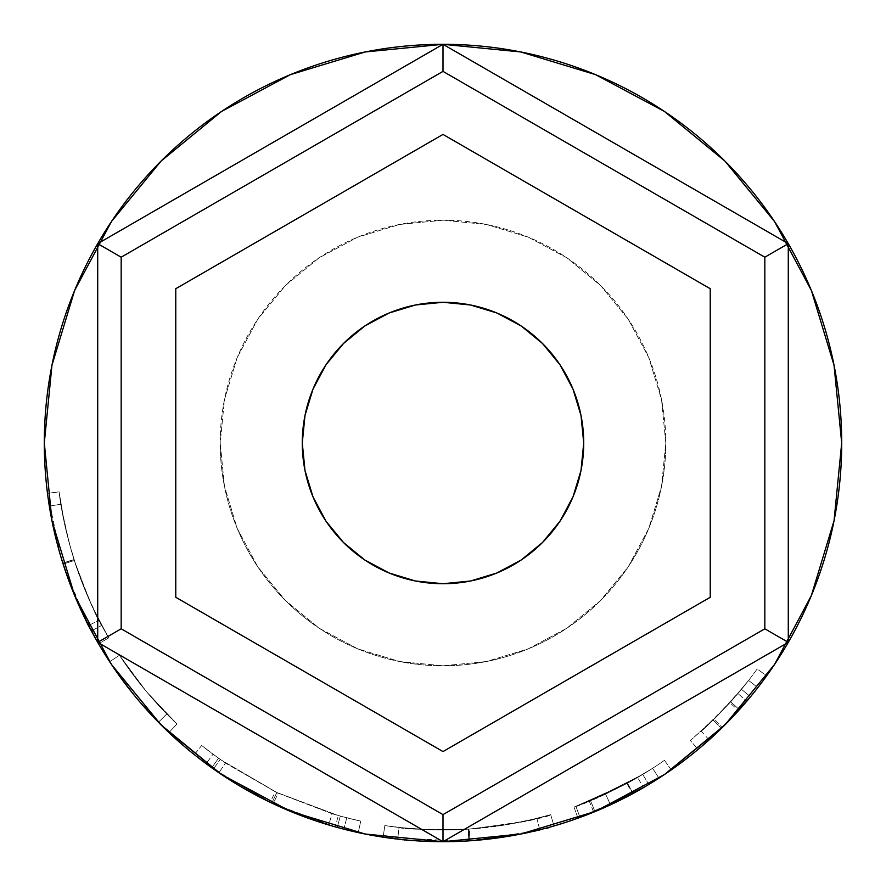 <?xml version="1.0" encoding="UTF-8"?>
<svg xmlns="http://www.w3.org/2000/svg" width="886" height="886" viewBox="0 0 886 886"><rect width="100%" height="100%" fill="white"/><g stroke="black" fill="none" stroke-linecap="round" stroke-linejoin="round"><path stroke-width="0.66" stroke-dasharray="4.43 3.32" d="M583.719 443A140.719 140.719 0 0 1 443 583.719A140.719 140.719 0 0 1 302.281 443L304.983 470.455L312.991 496.847L304.983 470.455L302.281 443A140.719 140.719 0 0 0 443 583.719A140.719 140.719 0 0 0 583.719 443A140.719 140.719 0 0 0 443 302.281A140.719 140.719 0 0 0 302.281 443L304.983 415.545L312.991 389.153L325.993 364.822L312.991 389.153L304.983 415.545L302.281 443A140.719 140.719 0 0 0 443 583.719A140.719 140.719 0 0 0 583.719 443L581.017 470.455L573.009 496.847L560.007 521.178L573.009 496.847L581.017 470.455L583.719 443A140.719 140.719 0 0 0 443 302.281A140.719 140.719 0 0 0 302.281 443A140.719 140.719 0 0 1 443 302.281A140.719 140.719 0 0 1 583.719 443L581.017 415.545L583.719 443L581.017 415.545L573.009 389.153L581.017 415.545L573.009 389.153L560.007 364.822L542.498 343.502L560.007 364.822L542.498 343.502L521.178 325.993L542.498 343.502L521.178 325.993L496.847 312.991L521.178 325.993L496.847 312.991L470.455 304.983L496.847 312.991M221.489 774.508L290.42 811.354L365.22 834.036L443 841.7L97.715 642.35L97.715 243.65L443 44.3L788.285 243.65L788.285 642.35L443 841.7L788.285 642.35L788.285 243.65L443 44.3L97.715 243.65L97.715 642.35L443 841.7L520.78 834.036L595.58 811.354L664.611 774.43M551.779 532.276L542.498 542.498L521.178 560.007L496.847 573.009L470.455 581.017L443 583.719L415.545 581.017L389.153 573.009L364.822 560.007L343.502 542.498L325.993 521.178L343.502 542.498L364.822 560.007L389.153 573.009L415.545 581.017L443 583.719L470.455 581.017L496.847 573.009L521.178 560.007L542.498 542.498L560.007 521.178L573.009 496.847L581.017 470.455M334.221 353.724L343.502 343.502L364.822 325.993L389.153 312.991L415.545 304.983L443 302.281L470.455 304.983L443 302.281L415.545 304.983L389.153 312.991L364.822 325.993L343.502 343.502L325.993 364.822L312.991 389.153L304.983 415.545M175.771 597.286L443 751.572L710.229 597.286L710.229 288.714L443 134.428L175.771 288.714L175.771 597.286L443 751.572L710.229 597.286L710.229 288.714L443 134.428L175.771 288.714L175.771 597.286M220.193 443A222.807 222.807 0 0 1 443 220.193A222.807 222.807 0 0 1 665.807 443A222.807 222.807 0 0 0 443 220.193A222.807 222.807 0 0 0 220.193 443L224.479 399.531L237.16 357.734L257.748 319.215L285.458 285.458L319.215 257.748L357.734 237.16L399.531 224.479L443 220.193L486.469 224.479L528.266 237.16L566.785 257.748L600.542 285.458L628.252 319.215L648.84 357.734L661.521 399.531L665.807 443L661.521 486.469L648.84 528.266L628.252 566.785L600.542 600.542L566.785 628.252L528.266 648.84L486.469 661.521L443 665.807L399.531 661.521L357.734 648.84L319.215 628.252L285.458 600.542L257.748 566.785L237.16 528.266L224.479 486.469L220.193 443A222.807 222.807 0 0 0 443 665.807A222.807 222.807 0 0 0 665.807 443A222.807 222.807 0 0 1 443 665.807A222.807 222.807 0 0 1 220.193 443L224.479 399.531L237.16 357.734L257.748 319.215L285.458 285.458L319.215 257.748L357.734 237.16L399.531 224.479L443 220.193L486.469 224.479L528.266 237.16L566.785 257.748L600.542 285.458L628.252 319.215L648.84 357.734L661.521 399.531L665.807 443L661.521 486.469L648.84 528.266L628.252 566.785L600.542 600.542L566.785 628.252L528.266 648.84L486.469 661.521L443 665.807L399.531 661.521L357.734 648.84L319.215 628.252L285.458 600.542L257.748 566.785L237.16 528.266L224.479 486.469L220.193 443M47.91 496.514A398.7 398.7 0 0 0 48.376 499.848L48.387 499.903A398.7 398.7 0 0 0 168.927 732.567A398.7 398.7 0 0 1 109.631 661.698A398.7 398.7 0 0 0 168.927 732.567L176.99 724.05L146.212 691.324L119.444 655.263L109.631 661.698A398.7 398.7 0 0 0 158.417 722.245A398.7 398.7 0 0 1 109.631 661.698A398.7 398.7 0 0 0 158.417 722.245A398.7 398.7 0 0 1 109.631 661.698L119.444 655.263L109.631 661.698A398.7 398.7 0 0 0 158.417 722.245L166.789 714.027A386.972 386.972 0 0 1 119.444 655.263L109.631 661.698A398.7 398.7 0 0 0 158.417 722.245L166.789 714.027A386.972 386.972 0 0 1 119.444 655.263L109.631 661.698A398.7 398.7 0 0 0 158.417 722.245L166.789 714.027A386.972 386.972 0 0 1 119.444 655.263L109.631 661.698A398.7 398.7 0 0 0 158.417 722.245L166.789 714.027A386.972 386.972 0 0 1 119.444 655.263L109.631 661.698L119.444 655.263L109.631 661.698L110.805 663.481L109.631 661.698L119.444 655.263A386.972 386.972 0 0 0 176.99 724.05L168.927 732.567L176.99 724.05L146.212 691.324L119.444 655.263A386.972 386.972 0 0 0 166.789 714.027A386.972 386.972 0 0 1 119.444 655.263A386.972 386.972 0 0 0 166.789 714.027A386.972 386.972 0 0 1 119.444 655.263A386.972 386.972 0 0 0 176.99 724.05L168.927 732.567L161.075 724.925L111.492 664.511L74.645 595.58L91.38 630.943L74.645 595.58L51.964 520.78L44.3 443L51.964 365.22L74.645 290.42L111.492 221.489M194.333 754.65A398.7 398.7 0 0 0 211.743 767.774L194.333 754.65A398.7 398.7 0 0 0 206.073 763.666L218.897 772.758L270.197 802.306A398.7 398.7 0 0 0 273.198 803.735L328.717 824.966L343.823 829.174A398.7 398.7 0 0 0 358.254 832.585L337.212 827.413A398.7 398.7 0 0 0 358.254 832.585L360.746 821.134L340.324 816.106A386.972 386.972 0 0 1 338.363 815.552L276.842 792.483L220.237 759.424A386.972 386.972 0 0 1 218.543 758.228L201.654 745.491L194.333 754.65A398.7 398.7 0 0 0 206.073 763.666L213.039 754.23L225.487 763.056L275.28 791.741L270.197 802.306A398.7 398.7 0 0 0 273.198 803.735L278.193 793.125L332.073 813.736L328.717 824.966L273.198 803.735L278.193 793.125A386.972 386.972 0 0 1 275.28 791.741L270.197 802.306L218.897 772.758L225.487 763.056L218.897 772.758L206.073 763.666L213.039 754.23A386.972 386.972 0 0 1 201.654 745.491L194.333 754.65L211.743 767.774L218.543 758.228L211.743 767.774A398.7 398.7 0 0 0 213.482 769.015A398.7 398.7 0 0 1 211.743 767.774M462.791 841.213L383.095 837.17A398.7 398.7 0 0 0 435.757 841.634M436.599 841.645A398.7 398.7 0 0 0 436.621 841.645L408.224 840.183L384.579 837.392L407.948 840.161L435.713 841.634M451.938 841.6A398.7 398.7 0 0 0 460.355 841.323M451.982 841.6L460.366 841.323A398.7 398.7 0 0 0 519.052 834.379M527.059 832.74L519.063 834.379A398.7 398.7 0 0 0 553.606 826.051L553.617 826.051A398.7 398.7 0 0 0 553.971 825.951L542.852 828.997M588.304 814.278L609.911 805.075L632.981 793.524L577.993 818.155A398.7 398.7 0 0 0 596.854 810.823M596.776 810.856L596.865 810.812A398.7 398.7 0 0 0 671.189 769.945A398.7 398.7 0 0 1 643.502 787.61L618.517 800.988L597.662 810.48M725.556 724.283L750.497 696.784A398.7 398.7 0 0 0 766.656 675.819A398.7 398.7 0 0 1 746.82 701.169L737.894 693.572L713.13 720.096L690.46 740.508L697.958 749.523A398.7 398.7 0 0 0 704.204 744.218L722.256 727.572L714.038 719.199L722.256 727.572M713.928 735.502L697.958 749.523L690.46 740.508L714.038 719.199L741.46 689.319L750.497 696.784A398.7 398.7 0 0 0 757.84 687.625L748.581 680.426A386.972 386.972 0 0 1 729.854 702.742L701.28 731.16L709.11 739.899A398.7 398.7 0 0 0 841.7 443L834.036 365.22L811.354 290.42L774.508 221.489M720.706 729.078L721.315 728.491L713.13 720.096L721.315 728.491L746.82 701.169L727.893 721.924L704.204 744.218M586.222 815.087L610.532 804.798L605.603 794.155L575.944 806.426C580.662 805.54 597.806 797.81 627.399 783.213L574.017 807.124L577.993 818.155A398.7 398.7 0 0 0 594.982 811.598L590.519 800.756L642.749 774.442L648.796 784.475L595.514 811.377L648.796 784.475A398.7 398.7 0 0 0 671.189 769.945L664.478 760.321A386.972 386.972 0 0 1 642.749 774.442L648.796 784.475A398.7 398.7 0 0 0 658.951 778.152L652.605 768.295L658.951 778.152A398.7 398.7 0 0 0 671.189 769.945L664.478 760.321A386.972 386.972 0 0 1 637.61 777.476L605.603 794.155L610.532 804.798L612.126 804.056M553.617 826.051L530.304 832.02L502.982 837.159L470.189 840.77L445.359 841.689M460.366 841.323L501.819 837.336L529.385 832.231L553.606 826.051M441.095 841.7L436.61 841.645M271.803 803.07L213.482 769.015L220.237 759.424L213.482 769.015L271.803 803.07L276.842 792.483L271.803 803.07L335.185 826.848L271.803 803.07M337.212 827.413A398.7 398.7 0 0 1 335.185 826.848L338.363 815.552L335.185 826.848A398.7 398.7 0 0 0 337.212 827.413L340.324 816.106L337.212 827.413L358.254 832.585L360.746 821.134A386.972 386.972 0 0 1 346.747 817.811L343.823 829.174A398.7 398.7 0 0 0 358.254 832.585M51.045 516.017L48.376 499.848M75.044 596.522L85.577 619.668L98.556 643.801L80.482 608.948L68.344 579.378L59.871 553.34L52.307 522.496L60.636 555.976L72.43 590.098M52.274 522.33L61.278 558.102L73.571 592.955M48.387 499.903L51.2 516.881M52.064 521.289L47.49 493.347L51.975 520.846M74.612 595.481L62.817 563.108C78.367 604.828 87.88 627.432 91.38 630.943C88.002 627.587 78.577 605.293 63.127 564.083C56.106 540.837 51.499 521.511 49.328 506.105L60.901 504.245C63.017 519.251 67.491 538.012 74.302 560.517L63.127 564.083L74.302 560.517C89.298 600.509 98.435 622.138 101.713 625.416L91.38 630.943L101.713 625.416C98.346 622.061 89.109 600.11 74.003 559.575L62.817 563.108L74.003 559.575C67.38 537.558 63.017 519.107 60.901 504.245L49.328 506.105L49.66 508.143M664.511 111.492L595.58 74.645L520.78 51.964L443 44.3L365.22 51.964L290.42 74.645L221.489 111.492M722.566 727.262L724.981 724.87M774.508 664.511L811.354 595.58L834.036 520.78L841.7 443A398.7 398.7 0 0 0 443 44.3A398.7 398.7 0 0 0 44.3 443M302.281 443L304.983 470.455L312.991 496.847L325.993 521.178L343.502 542.498L364.822 560.007L389.153 573.009M50.037 510.391L51.997 520.957M63.748 566.021L62.795 563.02L73.97 559.487C82.276 584.439 90.605 604.662 98.977 620.178L108.69 637.898C109.742 639.703 87.393 603.133 74.036 559.664C65.885 532.043 60.912 509.439 59.118 491.863L60.901 504.245L49.328 506.105L60.901 504.245L59.118 491.863L47.49 493.347L49.328 506.105L47.49 493.347L59.118 491.863C60.935 509.528 65.885 532.065 73.97 559.487L62.795 563.02L61.677 559.443M60.702 556.209L52.119 521.577M51.587 518.886L47.49 493.347L60.757 556.364M74.081 594.185L98.556 643.801L108.69 637.898L98.556 643.801L88.545 625.549L98.977 620.178L88.545 625.549L64.922 569.587M61.743 559.653L62.851 563.208L74.036 559.664L62.851 563.208L70.869 586.111M59.118 491.863L47.49 493.347L59.118 491.863L64.191 522.053L68.521 540.549L76.628 567.572L85.178 590.353L93.041 608.15L108.69 637.898L92.997 608.051L83.594 586.443L76.849 568.236L71.09 549.929L64.18 522.009L59.118 491.863M61.821 509.705L69.462 544.104L76.13 566.099L83.018 584.993L92.244 606.456L101.126 624.309L87.958 596.92L76.429 566.985L69.662 544.801L61.821 509.705M101.58 625.151L101.137 624.32L101.58 625.151M168.927 732.567L137.219 698.855L113.585 667.612L137.219 698.855L156.036 719.786M332.073 813.736L346.747 817.811L343.823 829.174L328.717 824.966L332.073 813.736L278.193 793.125A386.972 386.972 0 0 1 275.28 791.741L225.487 763.056L213.039 754.23A386.972 386.972 0 0 1 201.654 745.491L218.543 758.228A386.972 386.972 0 0 0 220.237 759.424L276.842 792.483L338.363 815.552A386.972 386.972 0 0 0 340.324 816.106L360.746 821.134A386.972 386.972 0 0 1 346.747 817.811L332.073 813.736M533.815 831.223L468.882 840.858L468.118 829.163C512.739 826.594 552.388 814.179 550.704 814.688C546.895 817.8 519.783 822.596 469.392 829.074C424.206 832.497 382.752 825.243 384.856 825.575L383.095 837.17L384.856 825.575C382.907 825.254 423.419 832.386 468.118 829.163L468.882 840.858L465.482 841.069M383.095 837.17C380.902 836.827 423.597 844.303 470.189 840.77L469.392 829.074L501.221 825.564L527.735 820.58L550.704 814.688L553.971 825.951L550.704 814.688L526.849 820.779L500.092 825.741L468.118 829.163L435.956 829.905L408.933 828.465L386.285 825.796L409.299 828.499L436.864 829.927L469.392 829.074L470.189 840.77C522.142 834.091 550.073 829.152 553.971 825.951M385.2 825.63L386.285 825.796L385.2 825.63M461.938 829.506L430.319 829.761L400.273 827.602L430.109 829.761L461.938 829.506M399.32 827.502L400.262 827.602L399.32 827.502M475.405 828.609L506.449 824.733L535.698 818.708L506.692 824.7L475.405 828.609M536.617 818.476L535.72 818.697L536.617 818.476M531.91 831.666L539.74 829.783L536.905 818.409C532.929 820.746 510.192 824.312 468.694 829.119L469.469 840.825L507.279 836.484M517.391 834.701L519.539 834.28M443 841.7L418.646 840.958L397.692 839.12L429.943 841.49L469.469 840.825L468.694 829.119C426.299 829.828 403.086 829.274 399.032 827.469L397.692 839.12C401.912 840.98 425.845 841.545 469.469 840.825C426.077 841.567 402.155 840.991 397.692 839.12L399.032 827.469C403.351 829.285 426.576 829.839 468.694 829.119L469.469 840.825L468.694 829.119C510.402 824.279 533.139 820.702 536.905 818.409L539.74 829.783C535.886 832.142 512.462 835.819 469.469 840.825L496.448 838.101L520.126 834.169M641.73 788.651L643.502 787.61L637.61 777.476L643.502 787.61A398.7 398.7 0 0 0 671.189 769.945M624.785 797.854L629.093 795.617M577.993 818.155A398.7 398.7 0 0 0 594.982 811.598L590.519 800.756A386.972 386.972 0 0 1 574.017 807.124L627.399 783.213L632.981 793.524L627.399 783.213L600.619 796.414L575.944 806.426L579.965 817.435L575.944 806.426L605.603 794.155L637.61 777.476A386.972 386.972 0 0 0 664.478 760.321A386.972 386.972 0 0 1 642.749 774.442L590.519 800.756A386.972 386.972 0 0 1 574.017 807.124L577.993 818.155L630.311 794.963M581.46 816.881L582.39 816.538M616.623 801.919L610.664 804.732M608.017 805.95L601.328 808.918M597.972 810.347L596.433 810.989M587.163 814.721L579.965 817.435M589.5 801.177L590.165 800.9L589.5 801.177M592.867 799.77L597.02 797.998L592.867 799.77M602.292 795.661L627.51 783.158L652.605 768.295A386.972 386.972 0 0 1 626.889 783.49L602.292 795.661M597.042 810.734L633.102 793.457L627.51 783.158C606.644 793.767 593.897 799.803 589.279 801.265L593.775 812.085M627.51 783.158L633.102 793.457L658.951 778.152L652.605 768.295L627.51 783.158M652.605 768.295L658.951 778.152L652.605 768.295A386.972 386.972 0 0 1 626.889 783.49L632.46 793.812A398.7 398.7 0 0 0 658.951 778.152L652.605 768.295M593.709 812.119L589.279 801.265C593.808 799.825 606.345 793.9 626.889 783.49L632.46 793.812L602.458 808.431M598.338 810.192L596.954 810.779M697.958 749.523L717.383 732.268M720.562 729.222L709.11 739.899C712.986 736.953 723.087 726.874 739.4 709.664L730.684 701.823C714.747 718.612 704.957 728.392 701.28 731.16L716.209 717.051L730.684 701.823L748.581 680.426A386.972 386.972 0 0 1 741.46 689.319L718.092 715.157L690.46 740.508L715.412 717.848L737.894 693.572A386.972 386.972 0 0 0 757.142 668.974A386.972 386.972 0 0 1 737.894 693.572L746.82 701.169A398.7 398.7 0 0 0 766.656 675.819L757.142 668.974A386.972 386.972 0 0 1 748.581 680.426L757.84 687.625A398.7 398.7 0 0 0 766.656 675.819L757.142 668.974A386.972 386.972 0 0 1 748.581 680.426L757.84 687.625L748.581 680.426A386.972 386.972 0 0 1 741.46 689.319L750.497 696.784M730.684 701.823L739.4 709.664L757.84 687.625L748.581 680.426L730.684 701.823M748.581 680.426L757.84 687.625L748.581 680.426A386.972 386.972 0 0 1 729.854 702.742L738.536 710.616A398.7 398.7 0 0 0 757.84 687.625L748.581 680.426M709.11 739.899L701.28 731.16C704.78 728.525 714.304 719.055 729.854 702.742L738.536 710.616L737.396 711.868M729.366 720.407L728.813 720.982M539.452 829.861L538.511 830.093L539.452 829.861M519.063 834.379L483.136 839.673L455.548 841.501M658.951 778.152L633.102 793.457L601.694 808.752L632.46 793.812A398.7 398.7 0 0 0 658.951 778.152M727.572 722.245L738.536 710.616A398.7 398.7 0 0 0 757.84 687.625L739.4 709.664L709.808 739.267L723.973 725.867M312.991 496.847L325.993 521.178M393.439 574.704L415.545 581.017L443 583.719L470.455 581.017L496.847 573.009L521.178 560.007L542.498 542.498L560.007 521.178M573.009 389.153L560.007 364.822M492.561 311.296L470.455 304.983L443 302.281L415.545 304.983L389.153 312.991L364.822 325.993L343.502 343.502L325.993 364.822"/><path stroke-width="1.33" d="M560.007 521.178L542.498 542.498L521.178 560.007L496.847 573.009L470.455 581.017L443 583.719L415.545 581.017L389.153 573.009L364.822 560.007L343.502 542.498L325.993 521.178L312.991 496.847L304.983 470.455L302.281 443A140.719 140.719 0 0 1 443 302.281A140.719 140.719 0 0 1 583.719 443L581.017 470.455L573.009 496.847L560.007 521.178L551.779 532.276M97.715 642.35L443 841.7L788.285 642.35L788.285 243.65L443 44.3L97.715 243.65L97.715 642.35L443 841.7L788.285 642.35L788.285 243.65L764.828 257.195L443 71.378L121.172 257.195L121.172 628.805L443 814.622L764.828 628.805L764.828 257.195L764.828 628.805L788.285 642.35L764.828 628.805L443 814.622L443 841.7L443 814.622L121.172 628.805L97.715 642.35L121.172 628.805L121.172 257.195L443 71.378L764.828 257.195L788.285 243.65L443 44.3L443 71.378L443 44.3L97.715 243.65L121.172 257.195L97.715 243.65L97.715 642.35M443 751.572L175.771 597.286L175.771 288.714L443 134.428L710.229 288.714L710.229 597.286L443 751.572L175.771 597.286L175.771 288.714L443 134.428L710.229 288.714L710.229 597.286L443 751.572M325.993 364.822L343.502 343.502L364.822 325.993L389.153 312.991L415.545 304.983L443 302.281L470.455 304.983L496.847 312.991L521.178 325.993L542.498 343.502L560.007 364.822L573.009 389.153L581.017 415.545L583.719 443A140.719 140.719 0 0 1 443 583.719A140.719 140.719 0 0 1 302.281 443L304.983 415.545L312.991 389.153L325.993 364.822L334.221 353.724M560.007 364.822L573.009 389.153M325.993 521.178L312.991 496.847M156.036 719.786L163.755 727.583L221.489 774.508L161.075 724.925L111.492 664.511L74.645 595.58L51.964 520.78L44.3 443A398.7 398.7 0 0 1 443 44.3A398.7 398.7 0 0 1 841.7 443A398.7 398.7 0 0 1 443 841.7A398.7 398.7 0 0 1 44.3 443A398.7 398.7 0 0 0 47.91 496.514M168.927 732.567A398.7 398.7 0 0 0 194.333 754.65M211.743 767.774A398.7 398.7 0 0 0 337.212 827.413M358.254 832.585A398.7 398.7 0 0 0 383.095 837.17M435.757 841.634A398.7 398.7 0 0 0 436.599 841.645M436.621 841.645A398.7 398.7 0 0 0 451.938 841.6M553.971 825.951A398.7 398.7 0 0 0 577.993 818.155M671.189 769.945A398.7 398.7 0 0 0 697.958 749.523M704.204 744.218A398.7 398.7 0 0 0 709.11 739.899M750.497 696.784L725.988 723.851M602.458 808.431L588.304 814.278M435.713 841.634L451.982 841.6M445.359 841.689L441.095 841.7M51.997 520.957L51.045 516.017M73.571 592.955L75.044 596.522M51.2 516.881L52.274 522.33M72.375 589.954L74.789 595.913M774.508 221.489L724.925 161.075L664.511 111.492L724.925 161.075L774.508 221.489L811.354 290.42L834.036 365.22L841.7 443L834.036 520.78L811.354 595.58L774.508 664.511L724.925 724.925L664.511 774.508L595.58 811.354L520.78 834.036L443 841.7L365.22 834.036L290.42 811.354L221.489 774.508M221.489 111.492L161.075 161.075L111.492 221.489L161.075 161.075L221.489 111.492L290.42 74.645L365.22 51.964L443 44.3L520.78 51.964L595.58 74.645L664.511 111.492M664.611 774.43L722.566 727.262M724.981 724.87L774.508 664.511M44.3 443L51.964 365.22L74.645 290.42L111.492 221.489M304.983 415.545L302.281 443M581.017 470.455L583.719 443M49.66 508.143L50.037 510.391M61.677 559.443L60.702 556.209M52.119 521.577L51.587 518.886M64.922 569.587L63.748 566.021M70.869 586.111L74.081 594.185M60.757 556.364L61.743 559.653M110.805 663.481L113.585 667.612L110.805 663.481M465.482 841.069L462.791 841.213M542.852 828.997L533.815 831.223M507.279 836.484L517.391 834.701M519.539 834.28L531.91 831.666M612.126 804.056L624.785 797.854M629.093 795.617L641.73 788.651M579.965 817.435L581.46 816.881M582.39 816.538L586.222 815.087M630.311 794.963L616.623 801.919M610.664 804.732L608.017 805.95M601.328 808.918L597.972 810.347M596.433 810.989L587.163 814.721M593.775 812.085L594.462 811.809M594.727 811.698L597.042 810.734M596.954 810.779L593.709 812.119M717.383 732.268L720.706 729.078M721.725 728.093L713.928 735.502M737.396 711.868L729.366 720.407M728.813 720.982L724.083 725.767M723.618 726.221L720.562 729.222M519.373 834.313L527.059 832.74M455.603 841.501L442.192 841.7M594.617 811.742L597.408 810.59L594.617 811.742M723.973 725.867L727.572 722.245M389.153 573.009L393.439 574.704M496.847 312.991L492.561 311.296"/></g></svg>
